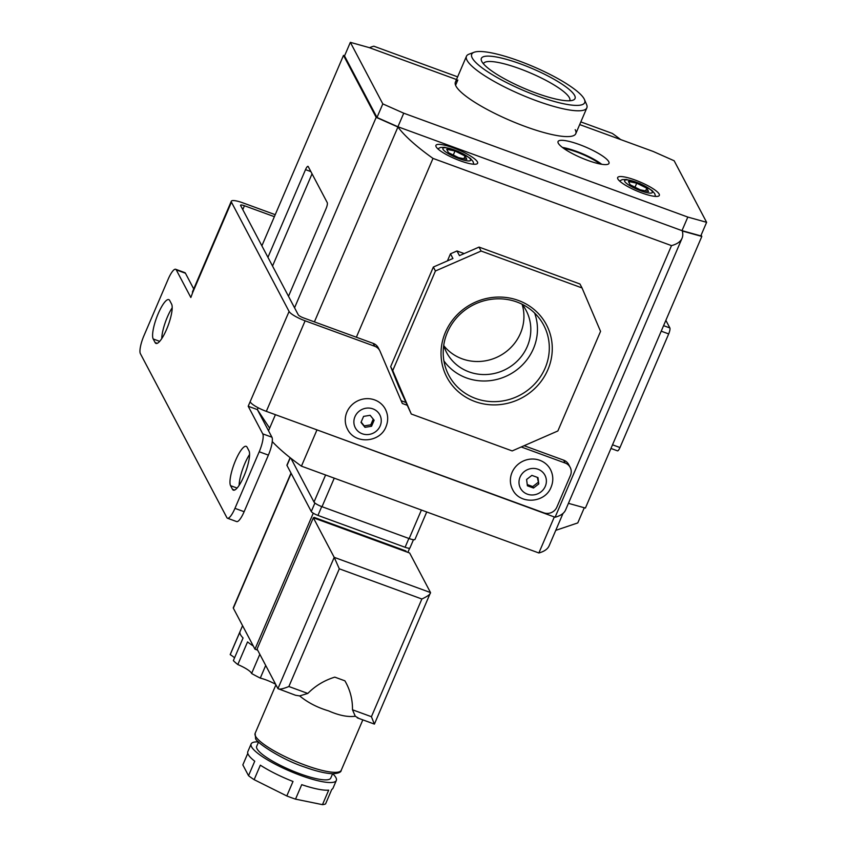 <?xml version="1.0" encoding="UTF-8"?>
<svg xmlns="http://www.w3.org/2000/svg" width="847" height="847" viewBox="0 0 847 847"><rect width="100%" height="100%" fill="white"/><g stroke="black" fill="none" stroke-linecap="round" stroke-linejoin="round"><path stroke-width="1.27" d="M268.531 430.763L269.642 428.159L257.424 409.715M269.642 428.159L275.423 414.681M563.022 513.398L549.163 545.733A200.495 42.064 -156.8 0 1 538.872 552.975L301.437 466.157A200.495 42.064 -156.8 0 1 272.258 441.552M555.759 530.349L577.781 522.917L584.282 507.755M538.872 552.975L554.309 516.966M301.437 466.157L316.873 430.138M312.045 173.826L272.533 266.032M465.056 156.017L466.803 159.331L458.513 157.637L448.465 152.629L446.708 149.305L455.008 150.999L465.056 156.017L463.891 158.738M453.283 155.033L455.008 150.999M640.247 189.813L648.537 191.507L646.79 188.182L636.743 183.174L628.442 181.48L630.189 184.794L640.247 189.813M635.006 187.198L636.743 183.174M645.626 190.914L646.79 188.182M600.004 163.969A25.188 5.283 23.2 0 0 563.816 148.469M608.749 161.682A27.707 5.813 23.2 0 0 582.577 145.779A27.707 5.813 23.2 0 0 558.057 141.544A27.707 5.813 23.2 0 0 558.3 143.238A27.707 5.813 23.2 0 0 584.472 159.141A27.707 5.813 23.2 0 0 608.993 163.376A27.707 5.813 23.2 0 0 608.749 161.682M601.73 164.286A27.707 5.813 23.2 0 0 562.408 147.431M455.58 85.261L457.825 80.02A65.484 13.743 23.2 0 0 455.4 82.085A65.484 13.743 23.2 0 0 455.961 86.076A65.484 13.743 23.2 0 0 517.835 123.673A65.484 13.743 23.2 0 0 575.78 133.678A65.484 13.743 23.2 0 0 575.208 129.686M659.135 194.037A22.668 4.754 23.2 0 0 637.717 181.025A22.668 4.754 23.2 0 0 617.654 177.563A22.668 4.754 23.2 0 0 617.855 178.939A22.668 4.754 23.2 0 0 639.263 191.962A22.668 4.754 23.2 0 0 659.326 195.424A22.668 4.754 23.2 0 0 659.135 194.037M456.491 79.533L369.144 47.591L350.351 42.35L344.528 55.934L376.989 117.479L397.921 126.764L681.994 230.649L700.797 235.89L706.62 222.316L674.159 160.771L653.228 151.475L579.676 124.583M350.351 42.35L382.812 103.895L376.989 117.479M382.812 103.895L403.744 113.191L397.921 126.764M403.744 113.191L687.817 217.076L681.994 230.649M687.817 217.076L706.62 222.316M445.427 332.246A56.262 53.245 -27.8 0 1 518.322 300.42A56.262 53.245 -27.8 0 1 547.871 369.716A56.262 53.245 -27.8 0 1 474.976 401.542A56.262 53.245 -27.8 0 1 445.427 332.246M545.119 368.106A53.668 50.788 152.2 0 0 541.466 321.362A53.668 50.788 152.2 0 0 492.266 299.182A53.668 50.788 152.2 0 0 447.396 332.373A53.668 50.788 152.2 0 0 446.898 371.23A53.668 50.788 152.2 0 0 495.59 401.637A53.668 50.788 152.2 0 0 545.119 368.106M472.245 57.988A61.46 12.896 23.2 0 0 536.405 95.616A61.46 12.896 23.2 0 0 584.462 99.554A61.46 12.896 23.2 0 0 584.155 98.919A61.46 12.896 23.2 0 0 532.223 66.151A61.46 12.896 23.2 0 0 474.119 52.26A61.46 12.896 23.2 0 0 472.245 57.988M584.462 99.554L586.6 104.562A65.484 13.743 -156.8 0 1 586.844 107.876A65.484 13.743 -156.8 0 1 528.888 97.871A65.484 13.743 -156.8 0 1 467.025 60.275A65.484 13.743 -156.8 0 1 466.453 56.273A65.484 13.743 -156.8 0 1 469.016 54.166L474.119 52.26M481.805 61.492A50.958 10.693 -156.8 0 1 481.551 60.952A50.958 10.693 -156.8 0 1 521.392 64.224A50.958 10.693 -156.8 0 1 574.594 95.415A50.958 10.693 -156.8 0 1 573.038 100.168A50.958 10.693 -156.8 0 1 524.865 88.649A50.958 10.693 -156.8 0 1 481.805 61.492M569.671 100.772A46.924 9.846 23.2 0 0 569.777 100.56A46.924 9.846 23.2 0 0 569.375 97.701A46.924 9.846 23.2 0 0 525.045 70.756A46.924 9.846 23.2 0 0 483.521 63.589A46.924 9.846 23.2 0 0 483.436 63.811M477.401 161.862A22.668 4.754 23.2 0 0 455.982 148.85A22.668 4.754 23.2 0 0 435.919 145.388A22.668 4.754 23.2 0 0 436.12 146.775A22.668 4.754 23.2 0 0 457.539 159.787A22.668 4.754 23.2 0 0 477.592 163.249A22.668 4.754 23.2 0 0 477.401 161.862M443.913 360.896A51.699 48.925 152.2 0 0 491.218 380.515A51.699 48.925 152.2 0 0 533.419 348.678A51.699 48.925 152.2 0 0 534.616 313.062M443.712 345.512A44.976 42.572 152.2 0 0 446.57 352.447A44.976 42.572 152.2 0 0 487.756 374.438A44.976 42.572 152.2 0 0 527.3 346.434A44.976 42.572 152.2 0 0 526.135 310.478A44.976 42.572 152.2 0 0 522.038 304.2M443.733 345.597A44.976 42.572 152.2 0 0 484.728 360.938A44.976 42.572 152.2 0 0 520.429 333.39A44.976 42.572 152.2 0 0 522.091 304.274M479.042 247.091L579.941 283.989L582.027 287.938L481.128 251.04L479.042 247.091L459.455 255.635L456.988 250.966L464.156 253.581M447.428 260.887L450.466 253.814L452.933 258.483L433.346 267.038L390.658 366.635L392.743 370.584L435.432 270.987L481.128 251.04M582.027 287.938L600.555 331.368L557.866 430.964L512.181 450.922L411.271 414.014L398.778 386.772L390.658 366.635M396.375 380.017L396.131 380.568M450.466 253.814L456.988 250.966M701.136 235.117L701.824 236.44L682.301 230.998A201.501 42.276 -156.8 0 1 682.036 238.293A201.501 42.276 -156.8 0 1 671.502 245.619L432.997 158.4L356.354 337.222M316.683 429.768L555.081 517.242L671.502 245.619M267.938 257.319L305.513 169.644A5.04 1.239 110.1 0 1 308.001 166.351A5.04 1.239 110.1 0 1 308.213 166.552L327.26 202.655A5.04 1.239 110.1 0 1 326.074 208.627L288.499 296.302M294.555 307.789L376.184 117.352L343.501 55.383L261.882 245.821M701.824 236.44L585.404 508.062L568.432 503.33M682.036 238.293L565.616 509.915A201.501 42.276 -156.8 0 1 555.081 517.242M315.73 429.418A201.501 42.276 23.2 0 0 316.577 430.022M369.536 47.728A201.501 42.276 -156.8 0 1 373.823 46.204L457.634 76.855M343.501 55.383L344.623 55.701M376.184 117.352L397.931 127.008A201.501 42.276 23.2 0 0 432.997 158.4M620.66 139.564A201.501 42.276 23.2 0 0 612.328 133.424L580.83 121.904M397.931 127.008L314.406 321.881M433.346 267.038L435.432 270.987M411.271 414.014L392.743 370.584M665.858 320.346L669.871 327.948A5.04 1.239 110.1 0 1 668.685 333.919L619.983 447.544A5.04 1.239 110.1 0 1 617.495 450.837L610.962 448.455M259.828 654.297L251.601 673.503A15.924 3.335 -156.8 0 0 251.443 673.111A15.924 3.335 -156.8 0 0 237.827 664.556A50.375 10.566 -156.8 0 1 233.359 660.618L243.068 637.982A50.375 10.566 -156.8 0 1 240.484 634.625A50.375 10.566 -156.8 0 1 239.913 632L230.204 654.636A50.375 10.566 -156.8 0 1 230.342 654.191L242.57 625.668M237.827 664.556L247.536 641.92A50.375 10.566 -156.8 0 0 253.295 646.017M265.704 665.446L260.283 678.098A50.375 10.566 -156.8 0 1 251.601 673.503M332.617 773.756L330.764 778.086A40.296 8.459 -156.8 0 1 295.105 771.924A40.296 8.459 -156.8 0 1 257.033 748.79A40.296 8.459 -156.8 0 1 256.683 746.334L258.536 742.004M358.292 718.012L355.295 716.244C347.884 717.24 338.969 715.45 328.551 710.866C317.424 707.573 307.789 702.587 299.647 695.906L295.571 695.271L277.932 688.632L257.075 649.077L313.348 517.792L409.662 553.017L430.52 592.572C430.583 594.139 427.703 596.288 421.87 598.998L339.308 568.813L288.869 686.515L307.81 693.439L299.647 695.906M332.744 773.756A46.341 9.719 -156.8 0 1 335.92 777.641A46.341 9.719 -156.8 0 1 336.323 780.468L333.019 788.165A46.341 9.719 -156.8 0 1 331.791 789.393L325.587 803.877A46.341 9.719 -156.8 0 1 322.474 804.65L295.518 799.144A46.341 9.719 -156.8 0 1 286.794 795.958L254.142 779.663A46.341 9.719 -156.8 0 1 248.531 775.693L242.835 764.905L247.779 753.375M336.323 780.468A46.341 9.719 -156.8 0 1 295.307 773.385A46.341 9.719 -156.8 0 1 251.527 746.779A46.341 9.719 -156.8 0 1 251.125 743.952A46.341 9.719 -156.8 0 1 258.451 741.908M248.531 775.693L254.746 761.209A46.341 9.719 -156.8 0 1 248.224 754.476A46.341 9.719 -156.8 0 1 247.822 751.649L251.125 743.952M286.794 795.958L293.009 781.474A46.341 9.719 -156.8 0 1 260.347 765.169L254.142 779.663M322.474 804.65L328.689 790.166A46.341 9.719 -156.8 0 1 301.723 784.661L295.518 799.144M334.798 677.134L344.888 680.819L334.798 677.134C324.38 680.342 315.38 685.774 307.81 693.439M355.295 716.244L352.479 709.775C352.638 699.4 350.107 689.744 344.888 680.819M407.883 552.36L409.493 548.591L408.349 548.168A6.3 1.323 -156.8 0 1 405.099 547.278L317.953 515.41A6.3 1.323 -156.8 0 1 314.322 513.79L312.988 513.007A6.3 1.323 -156.8 0 1 311.273 511.514L286.995 465.479A6.3 1.323 -156.8 0 1 286.942 465.098L290.129 457.666M257.647 650.168L254.968 649.183L313.178 513.367M406.295 551.778L405.84 550.921L314.11 517.379L313.856 517.972M426.729 511.969L414.977 539.401A7.559 1.588 -156.8 0 1 409.165 538.576L322.019 506.707A7.559 1.588 -156.8 0 1 314.004 502.038L290.945 458.312M413.474 539.708L409.937 547.956A6.3 1.323 -156.8 0 1 409.302 548.231A6.3 1.323 -156.8 0 1 408.349 548.168M314.322 513.79A6.3 1.323 -156.8 0 1 312.988 513.007M254.968 649.183L233.349 608.188A7.559 1.588 -156.8 0 1 233.285 607.733L290.997 473.071M314.565 518.237L314.11 517.379M288.869 686.515C282.887 688.96 279.245 689.659 277.932 688.632L334.205 557.347L313.348 517.792M352.479 709.775L371.42 716.71L374.258 723.857M339.308 568.813L334.205 557.347L430.52 592.572L374.416 724.1L357.254 717.833M260.283 678.098A15.924 3.335 -156.8 0 1 275.635 684.27M230.204 654.636A15.924 3.335 -156.8 0 1 234.545 657.865M153.201 338.969A21.408 5.251 110.1 0 1 158.22 313.612A21.408 5.251 110.1 0 1 168.797 299.616A21.408 5.251 110.1 0 1 169.696 300.484L171.592 304.084A21.408 5.251 110.1 0 1 167.441 327.302A21.408 5.251 110.1 0 1 155.986 343.427A21.408 5.251 110.1 0 1 155.096 342.559L153.201 338.969L159.702 341.352M172.195 307.789A21.408 5.251 -69.9 0 0 167.399 316.969A21.408 5.251 -69.9 0 0 161.766 338.609M235.604 460.323A21.408 5.251 -69.9 0 0 230.575 485.68L232.47 489.28A21.408 5.251 -69.9 0 0 233.37 490.148A21.408 5.251 -69.9 0 0 244.825 474.013A21.408 5.251 -69.9 0 0 248.965 450.795L247.07 447.195A21.408 5.251 -69.9 0 0 246.181 446.337A21.408 5.251 -69.9 0 0 235.604 460.323M239.14 485.331A21.408 5.251 110.1 0 1 244.772 463.68A21.408 5.251 110.1 0 1 249.569 454.5M176.271 269.886A15.108 3.706 -69.9 0 0 175.647 269.272L184.815 272.628A15.108 3.706 110.1 0 1 185.451 273.242L176.271 269.886L190.84 297.509L192.629 292.691A15.108 3.176 23.2 0 1 192.502 291.77L231.305 201.226A15.108 3.176 23.2 0 0 231.432 202.147L289.092 311.463A15.108 3.176 23.2 0 0 305.121 320.812L374.713 346.254L373.199 343.384A10.079 9.539 -27.8 0 1 378.228 347.736L379.742 350.605A10.079 9.539 152.2 0 0 374.713 346.254M193.719 288.922L185.451 273.242M274.364 216.684L244.434 205.736A5.04 1.059 23.2 0 0 240.569 205.196A5.04 1.059 23.2 0 0 240.612 205.503L298.26 314.819A5.04 1.059 23.2 0 0 303.607 317.932L373.199 343.384M175.647 269.272A15.108 3.706 -69.9 0 0 168.182 279.15L143.926 335.74A15.108 3.706 -69.9 0 0 140.38 353.644L226.858 517.612A15.108 3.706 -69.9 0 0 227.494 518.226A15.108 3.706 -69.9 0 0 234.958 508.348L259.214 451.758A15.108 3.706 -69.9 0 0 262.761 433.865L271.929 437.211L257.361 409.599L258.155 407.756M271.929 437.211A15.108 3.706 110.1 0 1 268.383 455.114L259.214 451.758M234.958 508.348L244.127 511.704L268.383 455.114M244.127 511.704A15.108 3.706 110.1 0 1 236.662 521.583L227.494 518.226M289.092 311.463L248.192 406.242L262.761 433.865M250.289 402.007A15.108 3.176 23.2 0 0 266.318 411.356L543.806 512.827A10.079 9.539 152.2 0 0 556.86 507.131L570.444 475.442A10.079 9.539 152.2 0 0 570.179 467.385A10.079 9.539 152.2 0 0 565.15 463.034L521.223 446.962M275.222 214.683L242.92 202.867A15.108 3.176 23.2 0 0 231.305 201.226M565.15 463.034L563.636 460.154L524.124 445.702M405.957 402.494L401.15 400.737M563.636 460.154A10.079 9.539 -27.8 0 1 568.665 464.505L570.179 467.385M407.132 405.237L402.325 403.49L380.059 351.283A10.079 9.539 152.2 0 0 379.742 350.605M257.361 409.599L248.192 406.242M512.054 472.414A21.408 20.264 -27.8 0 1 530.878 459.085A21.408 20.264 -27.8 0 1 550.486 469.556C553.335 475.273 553.546 481.128 551.101 487.131C545.172 503.192 519.825 504.96 512.604 489.534A21.408 20.264 -27.8 0 1 512.054 472.414M533.494 488.02L527.406 485.797L526.59 479.476L531.874 475.379L537.961 477.602L538.777 483.923L533.494 488.02L532.742 486.58L527.247 484.569M537.358 477.39L538.777 483.923M538.014 482.483L532.742 486.58M346.931 412.034A21.408 20.264 -27.8 0 1 365.766 398.704A21.408 20.264 -27.8 0 1 385.364 409.175C388.222 414.892 388.434 420.747 385.988 426.75C380.049 442.812 354.713 444.58 347.492 429.143A21.408 20.264 -27.8 0 1 346.931 412.034M370.139 415.305L374.13 420.239L371.558 426.253L364.993 427.333L361.002 422.399L363.585 416.385L370.139 415.305M373.231 419.127L370.795 424.813L364.231 425.893L364.993 427.333M364.231 425.893L361.14 422.071M370.795 424.813L371.558 426.253M470.519 159.352A15.108 3.176 -156.8 0 1 459.032 158.633A15.108 3.176 -156.8 0 1 443.002 149.284A15.108 3.176 -156.8 0 1 454.479 150.004A15.108 3.176 -156.8 0 1 470.519 159.352M624.737 181.459A15.108 3.176 23.2 0 0 640.766 190.808A15.108 3.176 23.2 0 0 652.254 191.528A15.108 3.176 23.2 0 0 636.213 182.179A15.108 3.176 23.2 0 0 624.737 181.459M310.881 171.602L305.513 169.644M669.871 327.948L663.593 325.65M668.685 333.919L661.221 331.188M619.983 447.544L612.519 444.813M255.529 736.191A46.85 9.825 23.2 0 0 299.785 763.094A46.85 9.825 23.2 0 0 341.246 770.251C341.182 772.242 338.366 773.406 332.797 773.756C325.481 773.449 316.037 771.204 304.486 767.001C280.166 759.05 254.259 741.072 255.593 738.213L255.127 733.343A46.85 9.825 23.2 0 0 255.529 736.191M371.42 716.71L421.87 598.998M334.258 478.153L322.019 506.707M409.165 538.576L421.404 510.021M314.004 502.038L325.597 474.987M286.995 465.479L290.288 457.803M405.099 547.278L408.868 538.47M317.953 515.41L321.722 506.601M311.273 511.514L314.915 503.012M291.146 473.346L233.349 608.188M237.086 488.063L230.575 485.68M231.432 202.147L192.629 292.691M244.434 205.736L242.782 209.611M305.121 320.812L266.318 411.356M234.608 490.053L232.47 489.28M157.235 343.342L155.096 342.559M520.069 477.083A13.848 13.107 -27.8 0 1 538.025 469.249A13.848 13.107 -27.8 0 1 545.299 486.316A13.848 13.107 -27.8 0 1 527.353 494.15A13.848 13.107 -27.8 0 1 520.069 477.083M354.957 416.703A13.848 13.107 -27.8 0 1 372.902 408.868A13.848 13.107 -27.8 0 1 380.176 425.925A13.848 13.107 -27.8 0 1 362.23 433.77A13.848 13.107 -27.8 0 1 354.957 416.703M473.791 164.233L473.039 161.523L470.276 158.294L458.036 151.295L444.622 147.283L440.472 147.463L437.825 148.818M655.525 196.409L654.763 193.698L652.01 190.469L639.771 183.471L626.346 179.458L622.206 179.638L619.559 180.993M586.844 107.876L575.78 133.678M466.453 56.273L455.4 82.085M341.246 770.251L362.834 719.865M255.127 733.343L275.921 684.81"/></g></svg>
